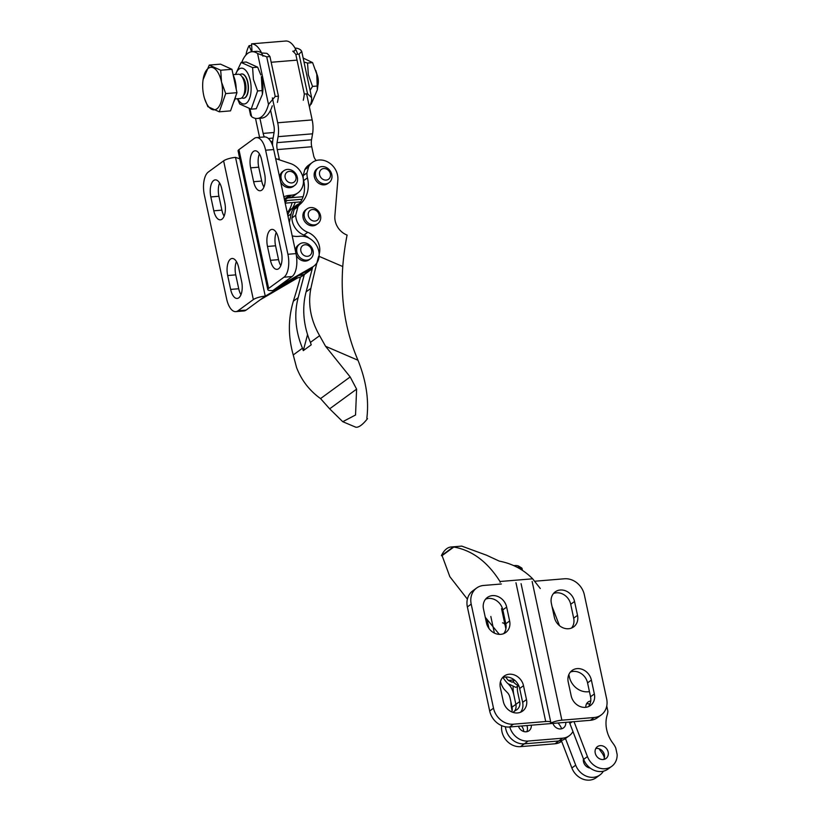 <?xml version="1.0" encoding="UTF-8"?>
<svg xmlns="http://www.w3.org/2000/svg" width="820" height="820" viewBox="0 0 820 820"><rect width="100%" height="100%" fill="white"/><g stroke="black" fill="none" stroke-linecap="round" stroke-linejoin="round"><path stroke-width="1.23" d="M306.598 93.869L312.174 119.915A18.265 8.405 85.3 0 1 312.563 133.814L311.538 139.789A9.133 4.202 -94.7 0 0 311.733 146.739L313.64 155.667A9.133 7.81 53.9 0 0 316.192 160.546M302.088 199.27L284.663 200.715L302.088 199.27M303.113 196.708L287.625 197.989A17.046 14.575 53.9 0 0 294.216 195.57L298.039 192.782A17.046 14.575 53.9 0 0 302.908 177.089A17.046 14.575 53.9 0 0 290.618 163.611L275.643 158.588M272.363 97.887L277.703 122.774A18.265 8.405 85.3 0 1 278.082 136.673L277.058 142.649A9.133 4.202 -94.7 0 0 277.252 149.599L279.159 158.516L277.99 159.377M279.353 159.828A9.133 7.81 53.9 0 0 279.159 158.516M252.027 51.711L251.566 43.849L286.047 41A27.398 12.607 85.3 0 1 297.752 54.253M251.566 43.849A27.398 12.607 85.3 0 1 262.943 56.19M272.588 145.55A18.265 8.405 85.3 0 1 273.039 138.498L274.064 132.522A9.133 4.202 -94.7 0 0 273.87 125.573L270.579 110.208M300.684 201.874L285.186 203.155M264.368 136.95A9.133 4.202 85.3 0 1 263.148 133.404L259.909 118.275M251.617 51.752L249.126 45.633A27.398 12.607 -94.7 0 0 245.949 55.012M255.502 118.387L259.325 136.192A18.265 8.405 -94.7 0 0 259.591 137.35M251.658 45.428L249.126 45.633M289.296 171.37A6.088 5.207 53.9 0 0 286.487 180.421A6.088 5.207 53.9 0 0 295.825 179.652A6.088 5.207 53.9 0 0 289.296 171.37M287.4 169.412A9.133 7.81 53.9 0 0 283.874 170.703A9.133 7.81 53.9 0 0 282.951 182.686A9.133 7.81 53.9 0 0 294.646 185.453A9.133 7.81 53.9 0 0 296.666 175.367A9.133 7.81 53.9 0 0 287.4 169.412M283.874 170.703L282.592 171.636A9.133 7.81 53.9 0 0 279.692 177.52M280.614 181.804A9.133 7.81 53.9 0 0 293.375 186.386L294.646 185.453M318.15 219.432A6.088 5.207 -126.1 0 1 308.638 216.746A6.088 5.207 -126.1 0 1 314.398 209.715A6.088 5.207 -126.1 0 1 318.15 219.432M319.082 222.435A9.133 7.81 -126.1 0 1 317.842 223.604A9.133 7.81 -126.1 0 1 306.147 220.836A9.133 7.81 -126.1 0 1 307.069 208.854A9.133 7.81 -126.1 0 1 318.129 210.853A9.133 7.81 -126.1 0 1 319.082 222.435M317.842 223.604L316.561 224.536A9.133 7.81 -126.1 0 1 304.876 221.769A9.133 7.81 -126.1 0 1 305.788 209.787L307.069 208.854M304.856 244.78A6.088 5.207 53.9 0 0 302.334 253.964A6.088 5.207 53.9 0 0 311.59 252.888A6.088 5.207 53.9 0 0 304.856 244.78M302.887 242.833A9.133 7.81 53.9 0 0 299.597 244.104A9.133 7.81 53.9 0 0 298.685 256.086A9.133 7.81 53.9 0 0 310.37 258.853A9.133 7.81 53.9 0 0 312.338 248.634A9.133 7.81 53.9 0 0 302.887 242.833M299.597 244.104L298.326 245.036A9.133 7.81 53.9 0 0 295.415 250.91M296.276 255.071A9.133 7.81 53.9 0 0 309.099 259.786L310.37 258.853M326.227 180.092A6.088 5.207 -126.1 0 1 319.697 171.81A6.088 5.207 -126.1 0 1 329.025 171.042A6.088 5.207 -126.1 0 1 326.227 180.092M325.56 183.916A9.133 7.81 -126.1 0 1 316.305 177.96A9.133 7.81 -126.1 0 1 318.324 167.874A9.133 7.81 -126.1 0 1 330.009 170.642A9.133 7.81 -126.1 0 1 329.097 182.624A9.133 7.81 -126.1 0 1 325.56 183.916M329.097 182.624L327.815 183.557A9.133 7.81 -126.1 0 1 324.289 184.849A9.133 7.81 -126.1 0 1 315.023 178.893A9.133 7.81 -126.1 0 1 317.043 168.807L318.324 167.874M309.222 238.271A17.046 14.575 53.9 0 0 303.954 235.073L307.746 232.296A17.046 14.575 53.9 0 1 319.277 253.862L319.164 253.944M312.748 266.92L306.106 291.869A77.9 66.584 53.9 0 0 310.421 342.401A78.443 67.045 53.9 0 0 311.231 344.83L303.287 350.632L307.551 334.591M342.944 421.777L355.757 427.199A36.531 10.783 113.3 0 0 367.514 418.61L366.827 418.313C369.102 399.904 366.151 380.541 357.971 360.236C345.497 331.085 340.423 299.843 342.76 266.531A303.154 259.099 53.9 0 1 347.085 235.063A17.158 14.668 53.9 0 1 334.867 216.008L337.85 179.959A17.046 14.575 53.9 0 0 329.496 163.026A17.046 14.575 53.9 0 0 312.369 162.432L308.576 165.209A17.046 14.575 53.9 0 0 304.763 169.678L303.174 175.654A17.046 14.575 53.9 0 0 303.636 180.636A30.442 26.025 53.9 0 1 296.43 206.906A17.046 14.575 53.9 0 0 294.165 209.541L291.91 218.028A17.046 14.575 53.9 0 0 303.954 235.073M312.369 162.432A17.046 14.575 53.9 0 0 308.566 166.911L306.977 172.876A17.046 14.575 53.9 0 0 307.438 177.868A30.442 26.025 53.9 0 1 300.222 204.139A17.046 14.575 53.9 0 0 297.957 206.763L295.702 215.25A17.046 14.575 53.9 0 0 307.746 232.296M291.91 218.028L295.702 215.25M310.421 342.401L319.626 335.677L325.56 346.286L350.181 376.944L356.608 389.141L355.542 415.002L342.75 421.695L329.65 408.832L320.548 398.582C309.458 390.638 301.452 380.265 296.543 367.483L293.242 354.957C288.056 336.538 288.097 318.611 293.355 301.186L298.162 297.67A77.9 66.584 53.9 0 0 302.478 348.203A78.443 67.045 53.9 0 0 303.287 350.632M306.106 291.869L310.882 288.373A304.445 89.851 113.3 0 1 318.662 256.158M300.52 276.986A304.445 89.851 113.3 0 1 293.355 301.186M304.763 169.678L308.566 166.911M293.242 354.957L302.478 348.203M303.174 175.654L306.977 172.876M292.32 208.311A30.442 26.025 53.9 0 0 295.231 202.325M304.302 274.597L298.162 297.67M310.882 288.373C307.777 304.271 310.688 320.036 319.626 335.677M294.165 209.541L297.957 206.763M292.084 202.581A30.442 26.025 -126.1 0 1 288.466 211.14M294.195 278.185A18.265 15.611 53.9 0 0 303 275.551L306.823 272.752A18.265 15.611 53.9 0 1 299.023 275.387A18.265 15.611 53.9 0 0 306.823 272.752L310.657 269.954A18.265 15.611 53.9 0 0 312.317 268.519M287.154 212.349A18.265 15.611 53.9 0 1 288.947 210.781L292.781 207.983A18.265 15.611 53.9 0 0 287.738 215.076A18.265 15.611 53.9 0 1 292.781 207.983L296.604 205.184A18.265 15.611 53.9 0 0 291.161 213.815L289.327 222.466M303.984 272.507A18.265 15.611 53.9 0 0 310.657 269.954M299.515 203.575A18.265 15.611 53.9 0 0 296.604 205.184M303.277 100.245A33.487 15.416 -94.7 0 0 304.312 94.054L295.815 54.417A33.487 15.416 -94.7 0 0 292.771 51.209L294.38 51.076L295.343 49.661M295.046 48.154A33.487 15.416 85.3 0 1 300.684 49.959L301.739 51.434L299.044 54.151L295.815 54.417M299.044 54.151L307.551 93.787L311.651 97.672L311.579 100.819A33.487 15.416 85.3 0 1 309.396 106.938M307.551 93.787L304.312 94.054M275.223 96.463L268.488 104.386L257.582 53.525L266.726 56.826L275.223 96.463L278.452 96.196L269.954 56.559L266.726 56.826M249.957 108.845L251.637 116.686A33.487 15.416 -94.7 0 0 257.367 118.48A33.487 15.416 -94.7 0 0 268.488 104.386M251.637 116.686L250.571 115.21L249.167 108.619M257.367 118.48L261.683 118.121A33.487 15.416 -94.7 0 0 272.291 105.8M277.416 102.387A33.487 15.416 -94.7 0 0 278.452 96.196M257.582 53.525A33.487 15.416 -94.7 0 0 251.853 51.732A33.487 15.416 -94.7 0 0 241.797 62.392M269.954 56.559A33.487 15.416 -94.7 0 0 266.91 53.351L261.969 52.982M260.862 52.511A33.487 15.416 -94.7 0 0 256.158 51.373L251.853 51.732M203.073 79.683L209.264 65.077L220.703 70.223L221.523 82.051A21.31 9.809 85.3 0 1 217.72 108.137A21.31 9.809 85.3 0 1 204.58 98.656A21.31 9.809 85.3 0 1 203.657 95.11A21.31 9.809 85.3 0 1 203.042 79.95A21.31 9.809 85.3 0 1 211.724 67.353A21.31 9.809 85.3 0 1 221.523 82.051L225.715 93.603L219.278 111.807L207.849 106.661L204.61 98.738M234.971 98.953L240.229 98.513A12.177 5.607 -94.7 0 0 244.678 91.307A12.177 5.607 -94.7 0 0 243.796 80.616A12.177 5.607 -94.7 0 0 238.22 74.241L233.095 74.661M239.911 74.651A12.177 5.607 85.3 0 1 241.521 73.964A12.177 5.607 85.3 0 1 248.101 85.639A12.177 5.607 85.3 0 1 243.53 98.246A12.177 5.607 85.3 0 1 241.828 97.836M233.198 75.143A18.358 8.446 85.3 0 1 236.221 89.247M235.596 96.524A18.358 8.446 85.3 0 1 233.597 102.172M219.278 111.807L230.522 110.874L236.959 92.68L231.947 69.3L220.703 70.223M236.959 92.68L225.715 93.603M231.947 69.3L220.508 64.144L209.264 65.077M316.879 74.128A9.563 4.397 85.3 0 1 317.832 85.7M310.083 90.364L312.543 86.407L308.361 74.866L307.541 63.048L304.015 62.043M303.154 58.025L312.594 62.627L316.786 74.169L317.33 89.831L311.169 104.201L310.513 104.253M315.803 70.469L316.305 72.068A17.958 8.261 85.3 0 1 317.094 75.061A17.958 8.261 85.3 0 1 317.606 87.832L317.33 89.831M307.541 63.048L312.594 62.627M317.606 85.998L312.543 86.407M237.41 98.748L239.727 104.017L251.166 109.162L257.593 90.958L253.411 79.417L252.591 67.599L241.141 62.443L235.422 74.476M262.379 94.372L262.656 92.373A17.958 8.261 -94.7 0 0 262.144 79.601A17.958 8.261 -94.7 0 0 261.354 76.608L262.379 94.372L256.219 108.752L251.166 109.162M241.141 62.443L246.205 62.023L257.644 67.178L260.852 75.01M237.708 98.728A17.958 8.261 -94.7 0 0 248.07 101.383A17.958 8.261 -94.7 0 0 250.284 80.585A17.958 8.261 -94.7 0 0 243.243 68.521A17.958 8.261 -94.7 0 0 235.699 74.446M262.656 90.538L257.593 90.958M252.591 67.599L257.644 67.178M241.633 73.964A12.177 5.607 85.3 0 1 247.332 80.329A12.177 5.607 85.3 0 1 247.865 82.359A12.177 5.607 85.3 0 1 248.214 91.02A12.177 5.607 85.3 0 1 243.642 98.226M278.011 286.795L292.053 276.545A18.265 8.405 -94.7 0 0 295.999 253.605L287.912 254.272A18.265 8.405 85.3 0 1 283.976 277.211L268.652 288.394A9.133 2.193 -12.1 0 0 267.812 289.644A9.133 2.193 -12.1 0 0 272.906 290.526L278.011 286.795L312.666 266.9A17.046 14.575 53.9 0 0 313.763 266.172A17.046 14.575 53.9 0 0 317.535 247.343A17.046 14.575 53.9 0 0 300.243 236.232L298.357 236.385A21.617 18.47 -126.1 0 1 292.197 235.852M283.833 196.851A21.617 18.47 -126.1 0 1 289.562 195.344L291.448 195.191A17.046 14.575 53.9 0 0 298.039 192.782M287.912 254.272L265.618 150.214L273.706 149.547A18.265 8.405 -94.7 0 0 264.542 136.94L256.455 137.606A18.265 8.405 85.3 0 1 265.618 150.214M268.652 288.394L238.938 149.66L254.251 138.467A18.265 8.405 85.3 0 1 256.455 137.606M261.631 159.828L264.604 173.707A13.089 6.027 85.3 0 1 260.186 190.763A13.089 6.027 85.3 0 1 253.626 181.722L250.653 167.854A13.089 6.027 85.3 0 1 255.061 150.798A13.089 6.027 85.3 0 1 261.631 159.828M278.472 238.435L281.444 252.304A13.089 6.027 85.3 0 1 277.027 269.36A13.089 6.027 85.3 0 1 270.467 260.319L267.494 246.451A13.089 6.027 85.3 0 1 271.902 229.395A13.089 6.027 85.3 0 1 278.472 238.435M259.386 153.863A13.089 6.027 -94.7 0 0 258.73 167.188L261.703 181.056A13.089 6.027 -94.7 0 0 263.948 187.032M284.161 198.348A21.617 18.47 -126.1 0 1 285.739 198.143L287.625 197.989L284.56 200.223M272.906 290.526L308.832 269.688A17.046 14.575 53.9 0 0 309.939 268.97L313.763 266.172M273.706 149.547L295.999 253.605M276.227 232.46A13.089 6.027 -94.7 0 0 275.571 245.785L278.544 259.653A13.089 6.027 -94.7 0 0 280.788 265.629M238.938 149.66A9.133 2.193 167.9 0 0 238.087 150.9L267.812 289.644M296.317 278.103L265.249 296.122L246.102 310.103A18.265 8.405 85.3 0 1 243.899 310.964L235.811 311.631A18.265 8.405 -94.7 0 0 238.025 310.77L253.339 299.577L223.614 160.843A9.133 2.193 -12.1 0 1 235.524 157.378L265.249 296.122A9.133 2.193 167.9 0 0 253.339 299.577M260.145 299.843L297.353 278.082A17.046 14.575 53.9 0 0 297.67 277.888M223.614 160.843L208.3 172.036A18.265 8.405 -94.7 0 0 204.354 194.965L226.658 299.023A18.265 8.405 -94.7 0 0 235.811 311.631M224.126 216.111A13.089 6.027 85.3 0 1 221.882 210.135L218.919 196.267A13.089 6.027 85.3 0 1 219.565 182.942M240.967 294.718A13.089 6.027 85.3 0 1 238.722 288.742L235.75 274.864A13.089 6.027 85.3 0 1 236.406 261.549M213.805 210.812A13.089 6.027 -94.7 0 0 220.375 219.842A13.089 6.027 -94.7 0 0 224.782 202.786L221.81 188.918A13.089 6.027 -94.7 0 0 215.24 179.877A13.089 6.027 -94.7 0 0 210.832 196.933L213.805 210.812L221.882 210.135M230.645 289.409A13.089 6.027 -94.7 0 0 237.205 298.449A13.089 6.027 -94.7 0 0 241.623 281.393L238.651 267.515A13.089 6.027 -94.7 0 0 232.08 258.484A13.089 6.027 -94.7 0 0 227.673 275.54L230.645 289.409L238.722 288.742M284.97 202.15A17.046 14.575 53.9 0 0 286.549 201.166M239.778 158.803L235.524 157.378M561.239 728.857A7.308 6.242 53.9 0 0 561.505 728.293A7.308 6.242 53.9 0 1 561.239 728.857M565.769 722.338A7.308 6.242 -126.1 0 1 563.483 727.904A7.308 6.242 -126.1 0 1 552.947 723.404M561.639 741.311L561.567 741.362A17.046 14.575 -126.1 0 1 554.976 743.781L558.809 740.983L524.328 743.832A17.046 14.575 -126.1 0 1 505.448 726.786A17.046 14.575 -126.1 0 0 524.328 743.832L558.809 740.983A17.046 14.575 -126.1 0 0 565.4 738.564A17.046 14.575 -126.1 0 1 558.809 740.983L562.643 738.184L528.162 741.034A17.046 14.575 -126.1 0 1 509.814 726.971M572.934 731.481A17.046 14.575 -126.1 0 1 569.223 735.765A17.046 14.575 -126.1 0 1 562.643 738.184M517.43 686.986A9.133 4.202 -94.7 0 0 517.779 692.644L519.695 701.561L515.872 704.359L513.955 695.442A18.265 8.405 85.3 0 1 513.105 686.914M513.084 712.426A17.046 14.575 -126.1 0 1 514.632 711.083A17.046 14.575 -126.1 0 1 516.18 710.12A9.133 7.81 53.9 0 0 517 709.607A9.133 7.81 53.9 0 0 519.695 701.561M518.465 726.253A7.308 6.242 53.9 0 0 529.002 730.753A7.308 6.242 53.9 0 0 531.288 725.198M505.889 628.878L501.543 608.635M511.772 711.934A9.133 7.81 53.9 0 0 512.039 707.158L515.872 704.359A9.133 7.81 53.9 0 1 514.376 711.278A9.133 7.81 53.9 0 0 515.872 704.359L513.955 695.442A18.265 8.405 -94.7 0 0 509.087 684.823L508.666 684.382M526.758 731.717A7.308 6.242 53.9 0 0 526.819 725.567A7.308 6.242 53.9 0 1 526.758 731.717M554.976 743.781L520.505 746.63A17.046 14.575 -126.1 0 1 501.727 725.669M506.329 681.973L506.114 681.758A9.133 4.202 85.3 0 1 505.448 680.918M494.388 633.081L490.821 616.466M486.988 619.223A27.398 12.607 -94.7 0 0 486.998 619.264L488.966 628.468M500.456 681.635A18.265 8.405 -94.7 0 0 504.73 689.866L507.693 692.931A9.133 4.202 85.3 0 1 510.122 698.24L512.039 707.158M523.662 731.491A7.308 6.242 53.9 0 0 521.448 726.007M568.844 674.553L569.346 676.859A17.046 14.575 53.9 0 0 588.432 691.742A17.046 14.575 53.9 0 1 589.436 691.66M569.244 722.051A17.158 14.668 53.9 0 1 569.859 723.476L583.645 759.371A17.046 14.575 53.9 0 0 607.948 769.098L611.751 766.321A17.046 14.575 53.9 0 0 617.163 754.584L615.779 748.086A17.046 14.575 53.9 0 0 613.155 743.555A30.442 26.025 53.9 0 1 607.22 714.917A17.046 14.575 53.9 0 0 607.886 711.278L606.759 706.03M603.797 759.433A7.308 6.242 53.9 0 0 604.371 754.82A7.308 6.242 53.9 0 0 595.812 748.496M589.939 704.114A7.308 6.242 53.9 0 0 586.556 703.806M583.645 759.371L587.438 756.593L574.02 721.661M587.438 756.593A17.046 14.575 53.9 0 0 611.751 766.321M608.163 752.043A7.308 6.242 53.9 0 0 597.39 746.682A7.308 6.242 53.9 0 0 596.652 756.265A7.308 6.242 53.9 0 0 606.011 758.479A7.308 6.242 53.9 0 0 608.163 752.043M590.759 700.977A7.308 6.242 53.9 0 0 588.135 701.992A7.308 6.242 53.9 0 0 585.818 707.301M499.318 634.383L485.266 617.296M467.39 599.174L449.842 576.665L442.082 555.611L453.839 547.022C472.176 550.312 487.551 561.813 499.985 581.503L532.662 578.807C523.478 569.51 512.346 563.617 499.277 561.116L486.578 555.222L461.732 546.11L451.113 546.981A36.531 16.81 -94.7 0 0 441.385 555.673L442.082 555.611M453.839 547.022L453.142 547.083A36.531 16.81 -94.7 0 0 451.113 546.981M589.641 704.749A17.046 14.575 53.9 0 0 588.432 703.755M561.7 728.755A17.158 14.668 53.9 0 0 558.01 722.984M554.269 725.874A17.158 14.668 -126.1 0 1 554.863 726.571M599.123 748.783A30.442 26.025 53.9 0 0 601.419 752.135A17.046 14.575 53.9 0 1 604.032 756.665L604.33 758.049M600.004 774.9L596.181 777.698A17.046 14.575 -126.1 0 1 571.868 767.971L575.701 765.173A17.046 14.575 53.9 0 0 600.004 774.9A17.046 14.575 53.9 0 0 603.387 771.189M540.308 588.524L532.662 578.807M575.701 765.173L565.164 737.733M583.44 758.848A7.308 6.242 53.9 0 0 590.216 768.073M559.486 625.67L552.014 606.41M561.331 740.532L571.868 767.971M453.142 547.083L441.385 555.673M505.684 677.012A33.487 28.628 53.9 0 0 508.318 680.426L512.192 682.22L512.961 681.656A33.487 28.628 53.9 0 0 518.332 685.92L515.811 687.345L507.775 683.552A33.487 28.628 -126.1 0 1 502.988 677.525M513.761 679.503L513.73 681.102L512.961 681.656A33.487 28.628 53.9 0 0 518.332 685.92L518.732 685.622M519.49 568.516A12.177 2.921 -12.1 0 1 522.319 569.726A12.177 2.921 -12.1 0 1 522.279 570.177M500.477 581.462A12.177 2.921 167.9 0 0 500.128 582.415M513.658 565.626A9.563 2.296 -12.1 0 1 518.558 566.066L521.53 567.86A12.177 2.921 -12.1 0 1 522.053 568.486L522.319 569.726M517.041 567.214A12.177 2.921 -12.1 0 1 521.53 567.86M534.784 581.226L564.457 578.776A18.265 15.611 -126.1 0 1 584.342 594.777L606.646 698.835A18.265 15.611 -126.1 0 1 601.255 714.917A18.265 15.611 -126.1 0 1 594.203 717.51L561.874 720.185L532.139 581.452M561.874 720.185A9.133 2.193 -12.1 0 0 549.964 723.65L590.369 720.308A18.265 15.611 53.9 0 0 597.431 717.715L601.255 714.917M574.533 601.48L577.516 615.348A13.089 11.193 -126.1 0 1 573.651 626.88A13.089 11.193 -126.1 0 1 554.341 617.265L551.368 603.397A13.089 11.193 -126.1 0 1 555.232 591.866A13.089 11.193 -126.1 0 1 574.533 601.48L570.71 604.278A13.089 11.193 53.9 0 0 553.49 593.506M591.384 680.077L594.356 693.956A13.089 11.193 -126.1 0 1 590.502 705.487A13.089 11.193 -126.1 0 1 571.191 695.872L568.219 681.994A13.089 11.193 -126.1 0 1 572.083 670.473A13.089 11.193 -126.1 0 1 591.384 680.077L587.561 682.875A13.089 11.193 53.9 0 0 570.341 672.103M571.56 628.038A13.089 11.193 53.9 0 0 573.682 618.147L570.71 604.278M588.411 706.645A13.089 11.193 53.9 0 0 590.533 696.744L587.561 682.875M502.496 622.862A7.308 3.362 85.3 0 1 504.987 624.707M493.507 708.193A18.265 15.611 53.9 0 0 513.392 724.193L545.71 721.518A9.133 2.193 167.9 0 1 550.814 722.399A9.133 2.193 167.9 0 1 549.964 723.65L509.558 726.991A18.265 15.611 -126.1 0 1 489.683 710.991L493.507 708.193L471.203 604.135L467.369 606.933L489.683 710.991M501.379 583.994L483.646 585.459A18.265 15.611 53.9 0 0 476.594 588.043A18.265 15.611 53.9 0 0 471.203 604.135M467.369 606.933A18.265 15.611 -126.1 0 1 472.761 590.841L476.594 588.043M485.614 599.123A13.089 11.193 -126.1 0 1 502.824 609.895L505.796 623.764A13.089 11.193 -126.1 0 1 503.675 633.655M502.465 677.72A13.089 11.193 -126.1 0 1 519.675 688.492L522.647 702.361A13.089 11.193 -126.1 0 1 520.526 712.252M486.465 622.882A13.089 11.193 53.9 0 0 505.766 632.497A13.089 11.193 53.9 0 0 509.63 620.966L506.657 607.097A13.089 11.193 53.9 0 0 487.346 597.483A13.089 11.193 53.9 0 0 483.492 609.014L486.465 622.882M503.316 701.489A13.089 11.193 53.9 0 0 522.617 711.094A13.089 11.193 53.9 0 0 526.481 699.573L523.508 685.694A13.089 11.193 53.9 0 0 504.197 676.08A13.089 11.193 53.9 0 0 500.343 687.611L503.316 701.489M512.131 710.561A17.046 7.841 85.3 0 1 510.901 701.838M311.733 146.739L277.252 149.599M312.174 119.915L277.703 122.774M297.045 60.126L271.184 62.269M311.538 139.789L277.058 142.649M312.563 133.814L278.082 136.673M272.67 141.429L270.795 141.583M273.101 138.088L268.365 138.477M274.064 132.491L263.148 133.404M342.76 266.531L319.113 256.352M357.971 360.236L325.56 346.286M303.636 180.636L307.438 177.868M296.43 206.906L300.222 204.139M356.608 389.141L329.65 408.832M320.548 398.582L350.181 376.944M291.161 213.815L287.974 216.152M242.033 76.772A9.871 4.541 85.3 0 1 245.867 85.823A9.871 4.541 85.3 0 1 243.571 95.397M243.95 81.149A9.871 4.541 85.3 0 1 244.104 81.611A9.871 4.541 85.3 0 1 244.821 90.272A9.871 4.541 85.3 0 1 244.749 90.764M283.976 277.211L292.053 276.545M261.703 181.056L253.626 181.722M250.653 167.854L258.73 167.188M289.562 195.344L285.739 198.143M291.448 195.191L287.625 197.989M312.666 266.9L308.832 269.688M267.494 246.451L275.571 245.785M278.544 259.653L270.467 260.319M238.025 310.77L246.102 310.103M235.75 274.864L227.673 275.54M218.919 196.267L210.832 196.933M528.162 741.034L520.505 746.63M569.859 723.476L572.134 721.815M513.925 679.954L508.318 680.426M594.203 717.51L590.369 720.308M573.682 618.147L577.516 615.348M590.533 696.744L594.356 693.956M513.392 724.193L509.558 726.991M545.71 721.518L515.975 582.784M506.657 607.097L502.824 609.895M505.796 623.764L509.63 620.966M522.647 702.361L526.481 699.573M523.508 685.694L519.675 688.492M301.75 51.486L311.631 97.58M244.104 81.611L243.796 80.616M244.821 90.272L244.678 91.307M569.223 735.765L565.462 738.523M514.632 711.083L512.889 712.365M550.814 722.399L521.079 583.666"/></g></svg>
